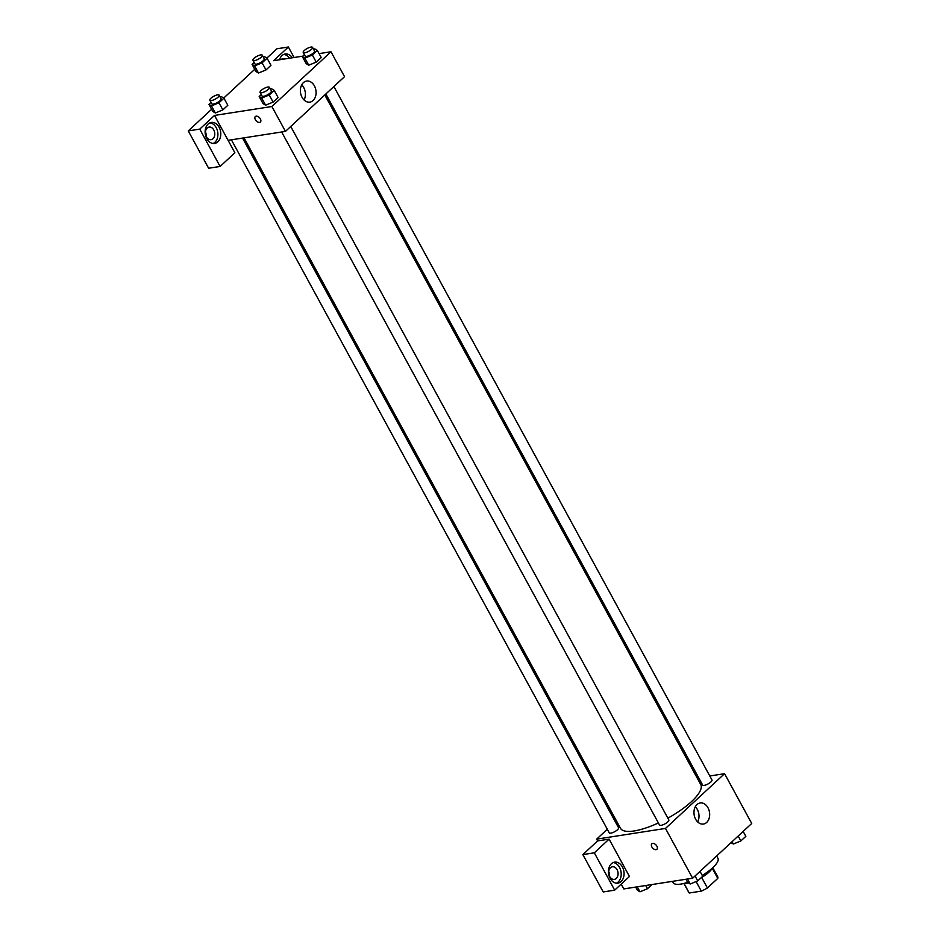 <?xml version="1.0" encoding="UTF-8"?>
<svg xmlns="http://www.w3.org/2000/svg" width="940" height="940" viewBox="0 0 940 940"><rect width="100%" height="100%" fill="white"/><g stroke="black" fill="none" stroke-linecap="round" stroke-linejoin="round"><path stroke-width="1.41" d="M712.226 868.207L717.772 878.395L707.409 887.995A16.45 4.958 -28.6 0 1 701.311 891.12L689.232 893A16.45 4.958 -28.6 0 1 688.832 892.518L683.885 883.459M717.772 878.395A16.45 4.958 -28.6 0 0 717.714 876.773L712.767 867.702M712.132 868.29A16.991 5.123 151.4 0 1 701.029 877.854M688.48 882.942A16.991 5.123 151.4 0 1 684.731 883.236M701.675 877.478L707.409 887.995M684.014 883.424L689.232 893M696.105 881.579L701.311 891.12M672.441 881.356L673.134 882.625A25.486 7.685 -28.6 0 0 687.622 882.331M702.239 875.434A25.486 7.685 -28.6 0 0 717.902 858.22L716.668 855.964M709.794 775.982L724.576 773.691L751.73 823.475L692.639 878.218L623.796 888.923L621.187 884.129M656.884 846.164A3.713 2.28 47.2 0 1 656.895 849.278A3.713 2.28 47.2 0 1 652.701 848.103A3.713 2.28 47.2 0 1 651.843 843.826A3.713 2.28 47.2 0 1 656.884 846.164M609.096 839.126L629.448 876.468L614.678 890.157L594.315 852.815L609.096 839.126L597.617 840.912L596.653 839.138L607.311 829.256M724.576 773.691L665.485 828.434L692.639 878.218M665.485 828.434L596.653 839.138M651.843 843.826A3.713 2.28 -132.8 0 0 652.701 848.103A3.713 2.28 -132.8 0 0 656.895 849.278M621.093 881.532A10.622 7.755 -98.8 0 1 617.886 883.142A10.622 7.755 -98.8 0 1 608.591 873.836A10.622 7.755 -98.8 0 1 614.619 862.144A10.622 7.755 -98.8 0 1 623.337 869.101A10.622 7.755 -98.8 0 1 621.093 881.532M616.417 883.177A10.622 7.755 81.2 0 0 618.226 881.979A10.622 7.755 81.2 0 0 620.752 870.499A10.622 7.755 81.2 0 0 613.209 862.556M609.684 876.515A6.369 4.653 -98.8 0 1 612.398 866.798A6.369 4.653 -98.8 0 1 617.075 869.664A6.369 4.653 -98.8 0 1 614.361 879.382A6.369 4.653 -98.8 0 1 609.684 876.515M608.732 871.533A6.369 4.653 -98.8 0 1 609.425 875.974M594.315 852.815L582.847 854.601L597.617 840.912M614.678 890.157L603.21 891.943L582.847 854.601M706.68 822.43A10.657 7.779 -98.8 0 1 703.461 824.039A10.657 7.779 -98.8 0 1 694.131 814.698A10.657 7.779 -98.8 0 1 700.183 802.971A10.657 7.779 -98.8 0 1 708.936 809.951A10.657 7.779 -98.8 0 1 706.68 822.43M697.668 821.913A10.657 7.779 81.2 0 0 695.306 806.755M697.163 777.944L698.643 777.721M615.348 821.818L616.405 820.832M325.851 93.977L702.65 785.065A5.311 1.598 -28.6 0 0 704.236 785.37A5.311 1.598 -28.6 0 0 709.63 782.973A5.311 1.598 -28.6 0 0 711.968 779.977L333.888 86.539M231.405 139.813L609.261 832.84A5.311 1.598 -28.6 0 0 610.847 833.145A5.311 1.598 -28.6 0 0 616.241 830.749A5.311 1.598 -28.6 0 0 618.579 827.752L242.555 138.074M281.659 132L659.516 825.026A5.311 1.598 -28.6 0 0 661.102 825.332A5.311 1.598 -28.6 0 0 666.495 822.935A5.311 1.598 -28.6 0 0 668.834 819.939L290.754 126.501M244.036 137.851L620.482 828.293A45.708 13.795 -28.6 0 0 634.124 830.96A45.708 13.795 -28.6 0 0 658.388 822.958M667.87 818.164A45.708 13.795 -28.6 0 0 700.746 784.524L324.794 94.963M319.083 53.615L330.974 51.771L344.545 76.657L285.454 131.4L228.091 140.33L234.883 152.774L220.101 166.462L199.75 129.121L214.52 115.432L228.091 140.33M206.13 136.276A6.369 4.653 81.2 0 0 205.437 131.835M220.101 166.462L208.633 168.237L188.27 130.907L211.618 109.275M294.103 57.505L288.38 47L276.912 48.786L266.866 58.092M254.752 69.313L223.732 98.054M213.78 129.967A6.369 4.653 -98.8 0 1 211.065 139.684A6.369 4.653 -98.8 0 1 206.389 136.805A6.369 4.653 -98.8 0 1 209.103 127.088A6.369 4.653 -98.8 0 1 213.78 129.967M213.121 143.479A10.622 7.755 81.2 0 0 214.931 142.281A10.622 7.755 81.2 0 0 217.457 130.801A10.622 7.755 81.2 0 0 209.914 122.858M217.798 141.834A10.622 7.755 -98.8 0 1 214.579 143.432A10.622 7.755 -98.8 0 1 205.284 134.138A10.622 7.755 -98.8 0 1 211.324 122.447A10.622 7.755 -98.8 0 1 220.042 129.403A10.622 7.755 -98.8 0 1 217.798 141.834M281.166 59.514A6.369 4.653 -98.8 0 1 282.964 58.656A6.369 4.653 -98.8 0 1 284.949 58.926M289.473 58.221A10.622 7.755 81.2 0 0 283.774 54.426M279.509 59.772A10.622 7.755 -98.8 0 1 285.184 54.015A10.622 7.755 -98.8 0 1 292.34 57.775M288.38 47L273.611 60.689L302.774 56.153M199.75 129.121L188.27 130.907M220.242 97.137L221.417 96.656L223.943 98.183L227.821 105.292L222.851 109.898L215.342 112.988L212.804 111.461L208.927 104.352L211.018 102.413M270.497 89.323L271.672 88.842L274.198 90.369L278.076 97.478L273.105 102.096L265.597 105.174L263.059 103.647L259.182 96.538L261.273 94.611M313.631 49.362L314.806 48.88L317.332 50.407L321.21 57.516L316.24 62.122L308.731 65.213L306.205 63.685L302.328 56.576L304.407 54.638M263.376 57.175L264.551 56.694L267.078 58.221L270.955 65.33L265.985 69.936L258.476 73.026L255.95 71.499L252.073 64.39L254.153 62.451M330.974 51.771L271.883 106.514L214.52 115.432M302.046 97.302A10.657 7.779 -98.8 0 1 306.581 81.063A10.657 7.779 -98.8 0 1 315.911 90.393A10.657 7.779 -98.8 0 1 309.859 102.119A10.657 7.779 -98.8 0 1 302.046 97.302M271.883 106.514L285.454 131.4M304.066 99.992A10.657 7.779 81.2 0 0 301.705 84.835M260.368 118.91A3.713 2.28 47.2 0 1 260.38 122.035A3.713 2.28 47.2 0 1 256.185 120.849A3.713 2.28 47.2 0 1 255.328 116.572A3.713 2.28 47.2 0 1 260.368 118.91M255.339 116.572A3.713 2.28 -132.8 0 0 256.185 120.849A3.713 2.28 -132.8 0 0 260.392 122.024M317.332 50.407L312.362 55.014L304.854 58.104L302.328 56.576M303.232 52.475L305.171 56.036A5.311 1.598 -28.6 0 0 310.599 54.896A5.311 1.598 -28.6 0 0 314.489 50.948L312.55 47.388A5.311 1.598 -28.6 0 0 310.964 47.082A5.311 1.598 -28.6 0 0 305.571 49.479A5.311 1.598 -28.6 0 0 303.232 52.475A5.311 1.598 -28.6 0 0 308.661 51.336A5.311 1.598 -28.6 0 0 312.55 47.388M304.854 58.104L308.731 65.213L316.24 62.122L321.21 57.516M312.362 55.014L316.24 62.122M274.198 90.369L269.228 94.975L261.72 98.066L259.182 96.538M260.086 92.437L262.025 95.998A5.311 1.598 -28.6 0 0 267.465 94.858A5.311 1.598 -28.6 0 0 271.355 90.91L269.416 87.35A5.311 1.598 -28.6 0 0 267.829 87.044A5.311 1.598 -28.6 0 0 262.436 89.441A5.311 1.598 -28.6 0 0 260.086 92.437A5.311 1.598 -28.6 0 0 265.526 91.309A5.311 1.598 -28.6 0 0 269.416 87.35M261.72 98.066L265.597 105.174L273.105 102.096L278.076 97.478M269.228 94.975L273.105 102.096M267.078 58.221L262.107 62.827L254.599 65.918L252.073 64.39M252.978 60.289L254.916 63.85A5.311 1.598 -28.6 0 0 260.345 62.71A5.311 1.598 -28.6 0 0 264.234 58.762L262.295 55.201A5.311 1.598 -28.6 0 0 260.709 54.896A5.311 1.598 -28.6 0 0 255.316 57.293A5.311 1.598 -28.6 0 0 252.978 60.289A5.311 1.598 -28.6 0 0 258.406 59.15A5.311 1.598 -28.6 0 0 262.295 55.201M254.599 65.918L258.476 73.026L265.985 69.936L270.955 65.33M262.107 62.827L265.985 69.936M223.943 98.183L218.973 102.789L211.465 105.879L208.927 104.352M209.843 100.251L211.782 103.811A5.311 1.598 -28.6 0 0 217.211 102.671A5.311 1.598 -28.6 0 0 221.1 98.724L219.161 95.163A5.311 1.598 -28.6 0 0 217.575 94.858A5.311 1.598 -28.6 0 0 212.182 97.255A5.311 1.598 -28.6 0 0 209.843 100.251A5.311 1.598 -28.6 0 0 215.272 99.123A5.311 1.598 -28.6 0 0 219.161 95.163M211.465 105.879L215.342 112.988L222.851 109.898L227.821 105.292M218.973 102.789L222.851 109.898M743.152 831.418L745.843 836.341L740.861 840.948L733.353 844.026L731.038 842.639M732.072 841.676L733.353 844.026M738.182 836.024L740.861 840.948M700.018 871.38L702.709 876.303L697.727 880.909L690.218 884L687.692 882.472L685.942 879.264M687.504 879.018L690.218 884M695.048 875.986L697.727 880.909M651.996 884.54L647.472 888.723L639.964 891.813L637.438 890.286L635.687 887.078M637.25 886.831L639.964 891.813M645.721 885.515L647.472 888.723"/></g></svg>
